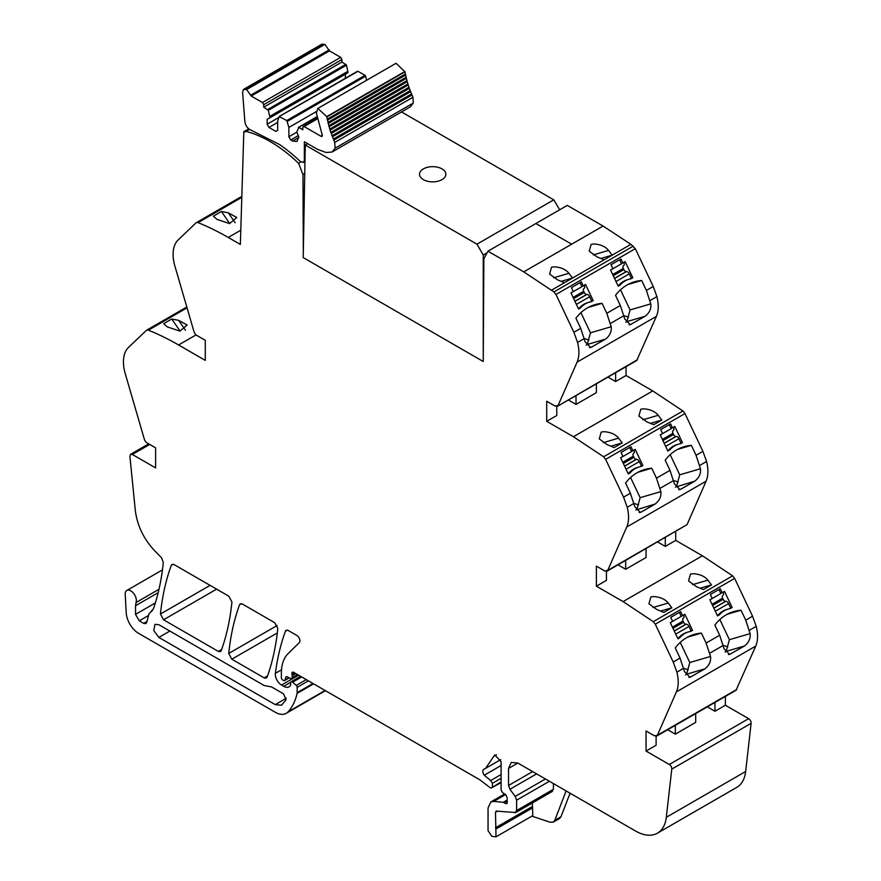 <?xml version="1.0" encoding="UTF-8"?>
<svg xmlns="http://www.w3.org/2000/svg" width="881" height="881" viewBox="0 0 881 881"><rect width="100%" height="100%" fill="white"/><g stroke="black" fill="none" stroke-linecap="round" stroke-linejoin="round"><path stroke-width="1.32" d="M566.109 790.929L554.788 820.31L553.345 822.094L550.24 822.248L531.838 816.147M554.788 820.31L560.988 816.731L559.49 818.548M560.988 816.731L570.062 793.208M551.506 791.501L553.422 789.299L553.422 783.594M552.497 791.314L515.693 812.557L496.047 811.082M496.653 810.972L495.496 812.293L496.003 836.84L532.807 815.586L532.311 802.965M517.852 763.056L511.266 762.406L508.535 768.441L517.852 763.056L635.509 830.992A43.896 25.34 -120 0 0 657.457 833.162A43.896 25.34 -120 0 0 666.311 817.304L671.774 769.124A3.513 2.026 -120 0 0 669.307 764.488L646.037 751.053L646.037 730.977L654.506 735.866L657.38 735.283L656.697 736.087L736.031 690.275L755.755 646.07C757.99 640.762 758.145 634.188 756.228 626.369L752.561 616.226L734.633 578.41L732.618 575.855L702.41 555.79L675.716 540.383L675.716 531.562M657.457 833.162L736.791 787.361A43.896 25.34 -120 0 0 745.656 771.503L751.108 723.323A3.513 2.026 -120 0 0 748.641 718.676L725.382 705.252L714.954 711.264L707.311 706.859M656.103 736.274L656.103 745.249L646.037 751.053M695.704 713.566L695.704 722.376L675.342 734.137L667.71 729.721M725.382 705.252L725.382 696.431M714.954 711.264L714.954 702.454M307.656 143.658L305.267 145.035L303.218 257.582L483.251 361.518L483.845 258.849L487.953 251.184L523.743 271.855L553.951 291.919L555.966 294.474L573.894 332.291L577.573 342.434C579.489 350.253 579.324 356.827 577.088 362.135L558.058 405.546L555.173 406.13L546.716 401.24L546.716 421.316L573.41 436.723L603.617 456.787L605.632 459.342L623.561 497.159L627.239 507.302C629.144 515.132 628.99 521.695 626.754 527.003L607.714 570.414L687.059 524.613L607.031 571.218L607.714 570.414L604.84 570.998L596.382 566.109L596.382 586.184L623.076 601.591L653.284 621.656L655.299 624.211L673.227 662.038L676.894 672.17C678.811 680 678.645 686.563 676.41 691.871L657.38 735.283L736.714 689.482M689.79 662.545L686.563 674.229L704.844 668.877L689.999 677.291L684.438 671.531L680.055 658.096L675.242 647.942A52.673 42.585 73.7 0 1 694.305 634.386A52.673 42.585 73.7 0 1 701.408 633.098L706.122 643.042L710.504 656.477L689.79 662.545L680.242 642.392M704.844 668.877C709.205 665.463 711.088 661.323 710.504 656.477M729.402 639.683L726.164 651.367L744.456 646.015L729.611 654.418L724.039 648.669L719.656 635.223L714.843 625.07A52.673 42.585 73.7 0 1 733.906 611.524A52.673 42.585 73.7 0 1 741.02 610.225L745.733 620.169L750.116 633.615L729.402 639.683L719.843 619.53M744.456 646.015C748.806 642.59 750.689 638.461 750.116 633.615M689.559 631.655L692.532 630.367L690.66 631.446A26.342 21.298 73.7 0 0 688.557 631.919A26.342 21.298 73.7 0 0 679.802 637.712L677.941 638.791L670.276 622.636L672.61 621.281L670.738 617.35L680.672 611.612L682.544 615.555L681.057 615.984L679.339 612.383M692.532 630.367L684.867 614.211L682.544 615.555M729.171 608.793L732.133 607.494L730.272 608.573A26.342 21.298 73.7 0 0 728.158 609.046A26.342 21.298 73.7 0 0 719.403 614.85L717.541 615.918L709.888 599.763L712.211 598.419L710.35 594.477L720.284 588.739L722.145 592.682L720.658 593.122L718.951 589.51M732.133 607.494L724.479 591.338L722.145 592.682M653.647 596.558L650.861 596.955L648.934 603.793L656.918 609.575L663.811 612.427L671.873 607.769L668.261 603.033C665.166 599.179 660.287 597.021 653.647 596.558M693.248 573.696L690.462 574.082L688.546 580.92L696.53 586.713L703.412 589.565L711.485 584.907L707.872 580.161C704.767 576.317 699.899 574.159 693.248 573.696M646.037 548.687L646.037 557.508L625.675 569.269L618.044 564.853M596.382 586.184L606.436 580.381L606.436 571.406M657.644 541.991L665.287 546.396L675.716 540.383M665.287 546.396L665.287 537.586M687.059 524.613L706.088 481.202C708.324 475.894 708.478 469.331 706.573 461.49L702.895 451.358L684.966 413.541L682.951 410.987L652.744 390.922L626.05 375.504L626.05 366.694M678.799 489.715L681.134 489.032L679.945 489.55L674.383 483.801L669.989 470.355L665.188 460.201A52.673 42.585 73.7 0 1 684.251 446.656A52.673 42.585 73.7 0 1 691.354 445.357L696.067 455.301L700.45 468.747C701.034 473.593 699.14 477.722 694.79 481.147L675.441 487.116M681.134 489.032L694.79 481.147M639.199 512.577L641.522 511.894L640.333 512.412L634.772 506.663L630.389 493.217L625.576 483.074A52.673 42.585 73.7 0 1 644.639 469.518A52.673 42.585 73.7 0 1 651.753 468.229L656.466 478.174L660.849 491.609C661.422 496.455 659.539 500.595 655.189 504.009L635.84 509.978M641.522 511.894L655.189 504.009M639.892 466.787L642.866 465.498L641.005 466.567A26.342 21.298 73.7 0 0 638.89 467.051A26.342 21.298 73.7 0 0 630.135 472.844L628.274 473.923L620.62 457.757L622.944 456.413L621.072 452.471L631.005 446.744L632.877 450.687L631.391 451.116L629.684 447.504M642.866 465.498L635.201 449.343L632.877 450.687M679.504 443.925L682.467 442.625L680.606 443.705A26.342 21.298 73.7 0 0 678.491 444.178A26.342 21.298 73.7 0 0 669.747 449.982L667.886 451.05L660.221 434.895L662.556 433.551L660.684 429.609L670.617 423.871L672.478 427.814L670.992 428.254L669.285 424.642M682.467 442.625L674.813 426.47L672.478 427.814M618.605 438.165L622.217 442.901L614.145 447.559L607.251 444.707L599.278 438.925L601.194 432.086L603.981 431.69C610.621 432.153 615.5 434.311 618.605 438.165M658.206 415.292L661.818 420.039L653.746 424.697L646.863 421.845L638.879 416.052L640.806 409.213L643.582 408.828C650.233 409.291 655.112 411.449 658.206 415.292L642.921 419.774M546.716 421.316L556.77 415.513L556.77 406.537M607.989 377.123L615.621 381.528L626.05 375.504M568.377 399.985L576.02 404.401L596.382 392.64L596.382 383.819M615.621 381.528L615.621 372.707M637.392 359.745L557.365 406.35L636.71 360.538L656.422 316.334C658.658 311.026 658.823 304.452 656.907 296.622L653.228 286.49L635.3 248.662L630.906 244.345L603.089 226.054L571.648 244.191L603.089 226.054L567.287 205.383L535.857 223.532L571.648 244.191L535.857 223.532L567.287 205.383M590.468 332.809L587.231 344.493L605.522 339.141L590.677 347.543L585.105 341.795L580.722 328.349L575.91 318.206A52.673 42.585 73.7 0 1 594.983 304.65A52.673 42.585 73.7 0 1 602.086 303.35L606.8 313.295L611.183 326.741L590.468 332.809L580.909 312.656M605.522 339.141C609.872 335.716 611.766 331.586 611.183 326.741M630.069 309.936L626.843 321.631L645.123 316.279L630.278 324.682L624.717 318.933L620.334 305.487L615.522 295.333A52.673 42.585 73.7 0 1 634.584 281.788A52.673 42.585 73.7 0 1 641.687 280.488L646.401 290.433L650.784 303.879L630.069 309.936L620.521 289.794M645.123 316.279C649.484 312.854 651.367 308.724 650.784 303.879M590.237 301.919L593.199 300.63L591.338 301.698A26.342 21.298 73.7 0 0 589.224 302.183A26.342 21.298 73.7 0 0 580.48 307.976L578.608 309.044L570.954 292.888L573.278 291.545L571.417 287.602L581.35 281.876L583.211 285.818L581.724 286.248L580.017 282.636M593.199 300.63L585.546 284.464L583.211 285.818M629.838 279.046L632.811 277.757L630.95 278.837A26.342 21.298 73.7 0 0 628.836 279.31A26.342 21.298 73.7 0 0 620.081 285.103L618.22 286.182L610.555 270.026L612.89 268.683L611.018 264.74L620.951 259.003L622.823 262.945L621.336 263.386L619.618 259.774M632.811 277.757L625.147 261.602L622.823 262.945M593.254 254.906L608.551 250.424C605.478 246.592 600.6 244.433 593.926 243.949L591.14 244.345L589.213 251.184L597.197 256.977L604.091 259.829L630.906 244.345M553.653 277.768L568.939 273.286C565.877 269.454 560.999 267.295 554.314 266.822L551.539 267.207L549.612 274.057L557.596 279.839L564.479 282.691L604.091 259.829M608.551 250.424L612.163 255.16L600.853 258.474M568.939 273.286L572.551 278.033L561.252 281.336M487.953 251.184L535.857 223.532M300.85 161.972L298.582 163.282L302.976 174.493L304.749 173.469M302.976 174.493L303.317 252.087M298.582 163.282A129.055 74.511 -120 0 0 246.096 131.368L244.455 132.095L244.995 131.467M241.812 197.366L198.049 222.64A285.488 164.824 -120 0 1 228.256 237.452L240.359 244.444L243.828 131.709L244.455 132.095M221.417 211.495L213.345 216.153L216.957 219.369L229.6 223.609L236.78 217.497L228.3 212.817L221.417 211.495L229.776 223.609M198.049 222.64A4.438 2.566 -120 0 0 196.309 222.651A4.438 2.566 -120 0 0 196.034 222.86L178.105 239.984A35.218 20.34 -120 0 0 174.427 245.876A35.119 20.274 -120 0 0 174.912 266.139L193.941 331.531A4.394 2.533 -120 0 0 196.826 335.43L205.284 340.319L205.284 360.384L178.59 344.978A285.488 164.824 -120 0 0 148.382 330.166A4.438 2.566 -120 0 0 146.653 330.177A4.438 2.566 -120 0 0 146.367 330.386L128.439 347.51A35.218 20.34 -120 0 0 124.772 353.402A35.119 20.274 -120 0 0 125.245 373.665L144.286 439.057A4.394 2.533 -120 0 0 147.16 442.956L155.618 447.834L155.618 467.91L132.359 454.475L130.597 454.299L148.713 443.848M171.751 319.021L163.679 323.679L167.291 326.895L179.933 331.124L187.113 325.012L178.645 320.343L171.751 319.021L180.12 331.135M152.369 610.511L151.224 611.172L153.415 608.87C158.316 594.741 161.619 579.291 163.315 562.496L161.608 557.904L157.049 553.169C144.726 541.022 137.502 526.882 135.344 510.749L129.892 456.27L130.597 454.299M158.987 589.279L136.026 602.538A7.896 4.559 -120 0 0 133.78 593.596A7.896 4.559 -120 0 0 126.831 590.457A7.896 4.559 -120 0 0 125.201 594.499L126.225 612.813A17.554 10.143 -120 0 0 138.614 633.351L275.246 712.244A21.948 12.675 -120 0 0 286.226 713.324A21.948 12.675 -120 0 0 287.988 711.914A83.618 48.279 -120 0 0 297.084 693.402A4.394 2.533 -120 0 0 297.161 692.642L297.161 687.334A1.762 1.013 -120 0 0 296.236 685.418L292.591 682.18A2.191 1.266 -120 0 0 291.093 681.784A2.191 1.266 -120 0 0 290.642 682.786L290.642 684.57A2.203 1.277 -120 0 1 290.499 685.231A10.539 6.09 -120 0 1 289.012 686.839A10.539 6.09 -120 0 1 283.737 686.321L281.524 685.044A8.777 5.066 -120 0 1 275.379 673.326A307.623 177.61 -120 0 1 285.411 631.27A4.394 2.533 -120 0 1 286.149 630.344A4.394 2.533 -120 0 1 288.351 630.554L296.82 635.454A4.394 2.533 -120 0 1 299.595 639.022A4.394 2.533 -120 0 1 299.32 642.601L288.054 653.669A48.444 27.972 -120 0 0 282.074 665.651A48.345 27.917 -120 0 0 281.358 673.26L281.358 677.775A1.762 1.013 -120 0 0 282.603 679.934L283.517 680.451A2.191 1.266 -120 0 0 284.618 680.561A2.191 1.266 -120 0 0 285.015 679.989L285.73 677.324A2.191 1.266 -120 0 1 286.138 676.762A2.191 1.266 -120 0 1 287.096 676.795L290.774 678.546A2.191 1.266 -120 0 0 291.743 678.59A2.191 1.266 -120 0 0 292.195 677.577L292.195 675.628A4.405 2.544 -120 0 0 291.996 674.262A2.632 1.52 -120 0 1 292.426 672.247A2.632 1.52 -120 0 1 293.571 672.28L479.969 779.894L490.155 787.691L491.246 787.977L501.091 781.899M163.536 619.784L218.29 651.4L220.492 651.621L221.219 650.685C226.571 635.939 230.139 619.695 231.934 601.954L228.84 596.206L174.207 564.655L172.015 564.446L171.277 565.371C165.881 580.094 162.28 596.305 160.452 614.024L163.536 619.784L216.616 589.147M231.824 659.208L264.157 677.885L266.359 678.095L267.097 677.17C272.438 662.413 276.006 646.169 277.801 628.439L274.707 622.691L242.473 604.08L240.282 603.859L239.544 604.784C234.159 619.508 230.558 635.73 228.741 653.449L231.824 659.208L277.306 632.954M158.195 592.638L135.531 605.721L136.026 602.538M135.531 605.721L135.531 614.365L139.253 620.819L143.691 623.385L145.883 623.605L146.686 622.46L149.032 613.716L152.556 610.324M151.224 611.172L151.829 610.896M248.761 128.857L243.828 131.709M158.855 624.717L154.968 624.332L153.779 630.554L158.855 637.415L275.246 704.613L281.546 705.229L286.017 699.833L283.616 693.876L271.612 686.949L264.157 685.517L158.855 624.717M675.342 734.137L675.342 725.316M701.408 633.098L687.62 637.128M686.563 674.229L685.495 674.846M741.02 610.225L727.232 614.266M726.164 651.367L725.107 651.984M677.786 638.461L679.802 637.712M717.387 615.588L719.403 614.85M660.574 611.084L671.873 607.769M700.186 588.211L711.485 584.907M625.675 569.269L625.675 560.448M676.509 486.499L679.736 474.815L670.188 454.662M691.354 445.357L677.566 449.398M636.897 509.361L640.135 497.677L630.576 477.524M651.753 468.229L637.954 472.26M628.12 473.582L630.135 472.844M667.721 450.72L669.747 449.982M610.918 446.204L622.217 442.901M650.519 423.343L661.818 420.039M576.02 404.401L576.02 395.58M602.086 303.35L588.299 307.392M587.231 344.493L586.173 345.11M641.687 280.488L627.9 284.53M626.843 321.631L625.774 322.237M578.454 308.713L580.48 307.976M618.066 285.851L620.081 285.103M683.755 668.349L688.237 669.736M723.367 645.487L727.838 646.863M673.701 480.608L678.172 481.995M634.089 503.48L638.571 504.868M584.433 338.612L588.904 340M624.034 315.739L628.516 317.127M501.091 782.636L491.246 787.977M496.003 836.84L491.796 836.333L488.052 830.662L488.052 807.987L490.783 801.963L493.8 801.38L503.293 802.316L505.749 803.593L507.192 801.996L507.192 797.911L505.804 794.673L502.577 792.669L501.091 790.015L501.091 761.625L494.726 754.907L485.563 768.375L483.856 769.223C482.314 770.412 482.447 772.406 484.253 775.214L490.662 780.544L492.402 783.319L492.402 786.909M507.291 802.701L505.749 803.593L506.839 803.703M508.535 768.441L508.535 785.5L509.923 789.288L515.22 796.402L516.607 800.19L516.607 810.553L514.691 812.756M618.594 285.543A26.342 21.298 -106.3 0 1 627.349 279.751L628.836 279.31M631.325 278.198L629.265 273.859A3.072 1.773 60 0 0 626.501 271.568L626.226 271.579A2.632 1.52 60 0 1 623.858 269.608L623.296 268.43A2.632 1.52 60 0 1 623.451 265.721L623.671 265.588A3.072 1.773 60 0 0 623.847 262.428L623.814 262.373M668.261 450.411A26.342 21.298 -106.3 0 1 677.004 444.619L678.491 444.178M680.98 443.066L678.932 438.727A3.072 1.773 60 0 0 676.168 436.436L675.892 436.447A2.632 1.52 60 0 1 673.525 434.476L672.963 433.298A2.632 1.52 60 0 1 673.117 430.589L673.337 430.457A3.072 1.773 60 0 0 673.513 427.307L673.48 427.241M717.916 615.279A26.342 21.298 -106.3 0 1 726.671 609.487L728.158 609.046M730.646 607.934L728.587 603.595A3.072 1.773 60 0 0 725.834 601.305L725.559 601.316A2.632 1.52 60 0 1 723.191 599.344L722.629 598.166A2.632 1.52 60 0 1 722.783 595.457L722.993 595.325A3.072 1.773 60 0 0 723.169 592.175L723.147 592.109M578.993 308.405A26.342 21.298 -106.3 0 1 587.737 302.612L589.224 302.183M591.713 301.06L589.664 296.732A3.072 1.773 60 0 0 586.9 294.43L586.625 294.441A2.632 1.52 60 0 1 584.257 292.47L583.696 291.292A2.632 1.52 60 0 1 583.85 288.583L584.059 288.45A3.072 1.773 60 0 0 584.246 285.301L584.213 285.235M628.649 473.284A26.342 21.298 -106.3 0 1 637.404 467.481L638.89 467.051M641.379 465.928L639.32 461.6A3.072 1.773 60 0 0 636.556 459.298L636.291 459.309A2.632 1.52 60 0 1 633.924 457.349L633.362 456.16A2.632 1.52 60 0 1 633.516 453.462L633.725 453.33A3.072 1.773 60 0 0 633.902 450.169L633.88 450.103M678.315 638.152A26.342 21.298 -106.3 0 1 687.07 632.349L688.557 631.919M691.034 630.796L688.986 626.468A3.072 1.773 60 0 0 686.222 624.166L685.947 624.177A2.632 1.52 60 0 1 683.579 622.217L683.017 621.028A2.632 1.52 60 0 1 683.171 618.33L683.392 618.198A3.072 1.773 60 0 0 683.568 615.037L683.535 614.971M267.141 119.364L267.141 124.21L269.002 127.437L275.83 131.379L277.691 130.3L277.691 120.983L279.167 116.589L286.81 120.51L288.869 127.437L288.869 136.753L290.73 139.98L292.591 141.048L296.985 141.489L298.802 136.929L296.787 132.007L298.846 127.459L302.833 129.76L302.833 127.249L304.077 126.534L321.136 136.379L322.226 134.903L316.389 113.197L317.821 108.44L326.708 116.611L330.023 130.157L334.725 142.425L335.088 148.206L332.104 152.028L326.003 152.49L317.391 149.274L304.352 141.753L304.352 160.441L303.438 162.445L300.278 161.487A132.172 76.306 -120 0 0 279.552 144.539L250.876 130.08C247.44 128.45 245.425 125.498 244.841 121.237L242.594 92.186L243.563 89.388L246.647 89.543L251.25 96.04L329.472 50.878L340.705 57.364L341.949 59.512L341.949 62.022L346.53 65.161L347.995 72.683L267.141 119.364L345.363 74.213L345.363 78.277M334.725 142.425L412.947 97.262L413.299 103.044L410.326 106.865L332.104 152.028M333.767 140.145L411.989 94.994L412.947 97.262M333.315 139.077L411.537 93.915L411.989 94.994M332.401 136.83L410.623 91.668L411.537 93.915M331.994 135.751L410.205 90.589L410.623 91.668M331.157 133.494L409.379 88.331L410.205 90.589M330.782 132.414L408.993 87.263L409.379 88.331M330.023 130.157L408.244 84.994L408.993 87.263M329.02 126.831L407.242 81.669L407.936 83.915L329.692 129.089L407.903 83.926L408.244 84.994M328.844 125.697L406.945 80.6L407.242 81.669M328.139 123.516L406.361 78.354L407 80.567L328.723 125.763M328.073 122.349L406.108 77.297L406.361 78.354M327.391 120.223L405.612 75.072L406.207 77.253L327.886 122.448M405.403 74.037L405.612 75.072M327.424 119.034L405.392 74.015L404.985 71.813L326.774 116.975M327.17 119.177L405.392 74.015M317.821 108.44L396.043 63.289L404.985 71.813M322.369 135.663L321.136 136.379L322.005 136.467M302.833 127.249L317.358 118.274L303.207 126.446M298.263 127.613L317.083 116.931M290.73 139.98L298.108 135.718M288.869 136.753L296.787 132.183M288.869 127.437L316.279 111.612M287.393 121.347L365.615 76.184L366.606 80.281M286.81 120.51L365.02 75.348L365.615 76.184M279.167 116.589L357.983 71.284L365.02 75.348M357.389 71.438L357.983 71.284L357.389 71.438M269.002 127.437L277.691 122.415M267.141 124.21L278.892 117.426M251.25 96.04L262.483 102.526L263.727 104.674L263.727 107.185L268.309 110.323L269.784 116.413L347.995 71.251M269.784 116.413L269.784 117.845M268.309 110.323L346.53 65.161M267.714 109.486L345.936 64.324M263.727 107.185L341.949 62.022M243.563 89.388L321.774 44.237L324.869 44.391L329.472 50.878M305.267 145.035L476.973 244.18L483.251 255.038L483.251 361.518M401.527 111.942L553.775 199.833L559.677 209.777M487.061 252.836L483.251 255.038M553.775 199.833L476.973 244.18M423.376 179.647A13.171 7.599 0 0 0 437.725 181.288A13.171 7.599 0 0 0 445.852 174.273A13.171 7.599 0 0 0 441.998 168.888A13.171 7.599 0 0 0 427.648 167.247A13.171 7.599 0 0 0 419.521 174.273A13.171 7.599 0 0 0 423.376 179.647A13.171 7.599 0 0 0 437.725 181.288A13.171 7.599 0 0 0 445.852 174.273A13.171 7.599 0 0 0 441.998 168.888A13.171 7.599 0 0 0 427.648 167.247A13.171 7.599 0 0 0 419.521 174.273A13.171 7.599 0 0 0 423.376 179.647M745.656 771.503L666.311 817.304M751.108 723.323L671.774 769.124M748.641 718.676L669.307 764.488M676.41 691.871L755.755 646.07M709.8 653.173L723.334 645.355M676.894 672.17L683.722 668.227M749.401 630.311L756.228 626.369M745.733 620.169L752.561 616.226M706.122 643.042L719.656 635.223M655.299 624.211L734.633 578.41M673.227 662.038L680.055 658.096M653.284 621.656L732.618 575.855M623.076 601.591L702.41 555.79M626.754 527.003L706.088 481.202M660.133 488.305L673.668 480.486M699.745 465.432L706.573 461.49M627.239 507.302L634.067 503.359M696.067 455.301L702.895 451.358M656.466 478.174L669.989 470.355M605.632 459.342L684.966 413.541M623.561 497.159L630.389 493.217M603.617 456.787L682.951 410.987M573.41 436.723L652.744 390.922M577.088 362.135L656.422 316.334M610.478 323.437L624.001 315.618M577.573 342.434L584.4 338.491M650.079 300.564L656.907 296.622M646.401 290.433L653.228 286.49M606.8 313.295L620.334 305.487M555.966 294.474L635.3 248.662M573.894 332.291L580.722 328.349M553.951 291.919L633.296 246.118M551.572 290.146L564.479 282.691M523.743 271.855L571.659 244.191M249.499 129.397L246.096 131.368M228.256 237.452L240.799 230.205M178.59 344.978L196.067 334.89M187.047 307.832L148.382 330.166M149.737 444.442L132.359 454.475M325.1 690.484L287.988 711.914M313.614 683.854L297.084 693.402M312.997 683.502L297.161 692.642M308.394 680.848L297.161 687.334M306.28 679.614L296.236 685.418M301.654 676.949L292.591 682.18M290.708 682.29L283.737 686.321M298.593 675.187L281.524 685.044M281.502 669.791L275.379 673.326M287.327 630.168L285.411 631.27M288.99 677.698L285.015 679.989M286.832 676.696L285.73 677.324M297.47 674.538L292.195 677.577M295.774 673.558L292.195 675.628M294.507 672.82L291.996 674.262M218.29 651.4L221.671 649.451M160.452 614.024L210.074 585.369M171.277 565.371L173.183 564.269M264.157 677.885L267.538 675.936M228.741 653.449L277.163 625.488M239.544 604.784L241.449 603.683M155.364 602.923L135.531 614.365M148.57 615.445L139.253 620.819M146.94 621.501L143.691 623.385M169.846 631.06L158.855 637.415M286.303 698.226L275.246 704.613M691.189 676.762L688.865 677.445M730.801 653.9L728.466 654.583M652.975 607.505L668.261 603.033M692.576 584.643L707.872 580.161M679.736 474.815L700.45 468.747M640.135 497.677L660.849 491.609M603.309 442.636L618.605 438.154M591.867 347.026L589.532 347.709M631.468 324.164L629.144 324.847M235.161 222.761L228.3 212.817M185.506 330.276L178.645 320.343M492.402 783.319L501.091 778.308M490.662 780.544L501.091 774.52M484.253 775.214L501.091 765.501M493.745 756.361L496.466 754.786M503.877 802.525L506.993 800.73M503.293 802.316L506.982 800.179M493.8 801.38L505.617 794.552M495.893 829.054L532.708 807.8M495.496 827.777L532.311 806.522M495.496 812.293L497.622 811.071M516.607 810.553L553.422 789.299M516.607 800.19L549.392 781.271M515.22 796.402L545.416 778.98M509.923 789.288L536.595 773.881M508.535 785.5L532.62 771.591M616.006 281.513L629.265 273.859M614.564 278.462L626.501 271.568M610.588 270.082L623.847 262.428M612.702 274.542L623.296 268.43M613.264 275.731L623.858 269.608M614.509 278.341L626.226 271.579M665.673 446.381L678.932 438.727M664.219 443.33L676.168 436.436M660.254 434.961L673.513 427.307M662.369 439.41L672.963 433.298M662.93 440.599L673.525 434.476M664.164 443.22L675.892 436.447M715.328 611.249L728.587 603.595M713.885 608.198L725.834 601.305M709.91 599.829L723.169 592.175M712.024 604.289L722.629 598.166M712.586 605.467L723.191 599.344M713.83 608.088L725.559 601.316M576.405 304.385L589.664 296.732M574.952 301.324L586.9 294.43M570.987 292.955L584.246 285.301M573.102 297.415L583.696 291.292M573.652 298.593L584.257 292.47M574.897 301.214L586.625 294.441M626.061 469.254L639.32 461.6M624.618 466.192L636.556 459.298M620.642 457.823L633.902 450.169M622.757 462.283L633.362 456.16M623.319 463.461L633.924 457.349M624.563 466.082L636.291 459.309M675.727 634.122L688.986 626.468M674.273 631.071L686.222 624.166M670.309 622.691L683.568 615.037M672.423 627.151L683.017 621.028M672.985 628.329L683.579 622.217M674.218 630.95L685.947 624.177M304.352 160.441L304.991 160.067M335.088 148.206L413.299 103.044M326.708 116.611L404.93 71.449M304.077 126.534L317.479 118.803M292.591 141.048L298.802 137.469M263.727 104.674L341.949 59.512M262.483 102.526L340.705 57.364M251.063 94.983L329.285 49.821M246.647 89.543L324.869 44.391M244.896 89.212L323.107 44.05M553.345 822.094L559.545 818.515M241.846 196.364L196.309 222.651M186.805 306.995L146.653 330.177M162.456 569.886L126.831 590.457M325.441 690.682L286.226 713.324M300.564 676.322L291.093 681.784M289.309 677.852L284.618 680.561M298.108 674.901L291.743 678.59M249.081 129.111L245.028 131.445M485.563 768.375L500.738 759.609M490.783 801.963L504.648 793.957M570.822 793.638L569.622 794.332M304.958 161.564L303.438 162.445M317.028 116.677L298.406 127.426M357.543 71.251L279.321 116.402"/></g></svg>
